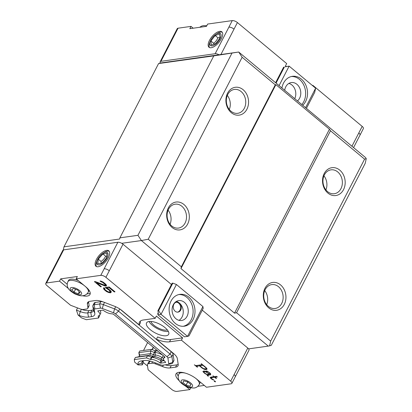 <?xml version="1.0" encoding="UTF-8"?>
<svg xmlns="http://www.w3.org/2000/svg" width="412" height="412" viewBox="0 0 412 412"><rect width="100%" height="100%" fill="white"/><g stroke="black" fill="none" stroke-linecap="round" stroke-linejoin="round"><path stroke-width="0.62" d="M248.606 348.871A4.017 1.591 -152.7 0 0 247.787 348.047L234.083 374.601A4.017 1.591 -152.7 0 1 235.273 376.779L248.982 350.221A4.017 1.591 -152.7 0 0 248.606 348.871L268.253 346.111L141.398 240.551L121.705 243.317A4.017 1.591 -152.7 0 0 117.868 242.246L63.654 249.852A4.017 1.591 -152.7 0 0 62.845 250.305L49.136 276.864A4.017 1.591 -152.7 0 1 49.945 276.411L63.654 249.852M68.438 288.57L59.519 281.149L46.561 282.967A4.017 1.591 27.3 0 0 45.753 283.42A4.017 1.591 27.3 0 0 46.942 285.598L70.565 305.256L79.835 308.799A6.026 2.384 -152.7 0 0 83.569 309.453L86.592 309.031A6.026 2.384 -152.7 0 0 87.808 308.346A6.026 2.384 -152.7 0 0 87.905 307.666L87.375 304.03A12.051 4.769 27.3 0 1 87.565 302.666A12.051 4.769 27.3 0 1 89.991 301.306L95.517 300.528A12.051 4.769 27.3 0 1 102.985 301.841L114.17 306.116A12.051 4.769 27.3 0 1 122.117 310.694L139.302 324.991A19.081 7.55 27.3 0 1 139.457 322.158A19.081 7.55 27.3 0 1 143.304 320L155.19 318.332L105.915 277.322L123.008 244.208A4.017 1.591 -152.7 0 0 121.705 243.317M123.008 244.208L171.449 284.517M202.931 306.554L187.527 336.388L188.979 335.934L203.198 308.392L202.931 306.554L176.429 284.496L172.829 283.126L172.118 283.224L157.899 310.766L158.615 310.663L161.025 314.335L187.527 336.388L184.437 336.825L157.935 314.768L157.724 313.656L158.254 312.62M202.277 310.174L247.787 348.047M364.589 159.15L330.496 130.779L236.57 312.749L234.521 313.146L180.966 268.578L275.901 84.64L275.278 84.836L242.153 57.268L238.708 52.025L160.237 63.036L158.579 63.556L213.802 55.878L238.708 52.025L365.557 157.585L366.247 158.635L365.202 163.363L271.276 345.333L269.618 345.848L270.669 341.121L364.589 159.15L366.247 158.635M327.586 191.621A12.051 9.661 82 0 0 334.338 193.717A12.051 9.661 82 0 0 342.233 180.441A12.051 9.661 82 0 0 330.991 169.847A12.051 9.661 82 0 0 323.121 178.818A12.051 9.661 82 0 0 327.586 191.621M327.931 193.094A14.059 11.273 -98 0 1 328.446 168.915A14.059 11.273 -98 0 1 345.184 182.84A14.059 11.273 -98 0 1 327.931 193.094M268.356 306.373A12.051 9.661 82 0 0 275.108 308.475A12.051 9.661 82 0 0 283.003 295.198A12.051 9.661 82 0 0 271.76 284.604A12.051 9.661 82 0 0 263.891 293.576A12.051 9.661 82 0 0 268.356 306.373M268.701 307.846A14.059 11.273 -98 0 1 269.216 283.672A14.059 11.273 -98 0 1 285.954 297.598A14.059 11.273 -98 0 1 268.701 307.846M325.923 189.906A12.051 9.661 82 0 0 323.95 175.831M266.693 304.664A12.051 9.661 82 0 0 264.72 290.584M230.962 111.214A12.051 9.661 82 0 0 237.714 113.315A12.051 9.661 82 0 0 245.609 100.034A12.051 9.661 82 0 0 234.366 89.445A12.051 9.661 82 0 0 226.497 98.411A12.051 9.661 82 0 0 230.962 111.214M231.307 112.687A14.059 11.273 -98 0 1 231.822 88.508A14.059 11.273 -98 0 1 248.56 102.439A14.059 11.273 -98 0 1 231.307 112.687M171.732 225.972A12.051 9.661 82 0 0 178.484 228.068A12.051 9.661 82 0 0 186.379 214.791A12.051 9.661 82 0 0 175.136 204.198A12.051 9.661 82 0 0 167.267 213.169A12.051 9.661 82 0 0 171.732 225.972M172.077 227.445A14.059 11.273 -98 0 1 172.592 203.265A14.059 11.273 -98 0 1 189.329 217.191A14.059 11.273 -98 0 1 172.077 227.445M229.299 109.499A12.051 9.661 82 0 0 227.326 95.424M170.068 224.257A12.051 9.661 82 0 0 168.096 210.182M268.253 346.111L269.618 345.848M236.57 312.749L270.669 341.121M275.901 84.64L329.461 129.208L330.496 130.779M63.294 249.94L63.978 246.834L119.619 239.027L119.882 237.848L137.953 235.309L141.398 240.551L148.232 239.238L181.357 266.806L180.966 268.578M329.461 129.208L234.521 313.146M63.978 246.834L158.579 63.556M213.802 55.878L119.882 237.848M137.953 235.309L231.874 53.339M181.357 266.806L275.278 84.836M242.153 57.268L148.232 239.238M286.299 66.533L285.495 65.863L286.68 63.572L237.405 22.562A4.017 1.591 -152.7 0 0 232.265 20.6L215.172 53.715A4.017 1.591 27.3 0 1 219.009 54.786M215.172 53.715L160.958 61.326L174.667 34.768A4.017 1.591 27.3 0 0 173.859 35.221L160.15 61.779A4.017 1.591 27.3 0 1 160.958 61.326M160.438 63.01A4.017 1.591 27.3 0 1 160.15 61.779M215.095 34.999A7.782 3.487 129.8 0 1 215.579 34.629A7.782 3.487 129.8 0 1 220.971 36.38A7.782 3.487 129.8 0 1 213.339 45.557A7.782 3.487 129.8 0 1 210.635 40.572A7.782 3.487 129.8 0 1 210.826 40.185A7.782 3.487 129.8 0 1 215.095 34.999M215.579 34.629L216.516 33.954A10.043 4.501 129.8 0 1 222.253 32.254M209.512 47.565A10.043 4.501 129.8 0 1 210.141 41.617L210.635 40.572M211.217 45.042L210.913 40.989L215.131 35.478L219.653 34.031L219.957 38.089L215.739 43.595L211.217 45.042M219.915 37.523L217.891 37.775L215.131 35.478M217.891 37.775C216.985 40.026 215.579 41.864 213.673 43.286L213.936 44.172M213.673 43.286L210.913 40.989M221.378 38.702A10.043 4.501 -50.2 0 0 221.857 31.817A10.043 4.501 -50.2 0 0 211.974 36.658A10.043 4.501 -50.2 0 0 209.013 47.256A10.043 4.501 -50.2 0 0 221.378 38.702M281.926 87.988A16.068 12.885 -98 0 1 292.366 76.328A16.068 12.885 -98 0 1 305.313 84.069A16.068 12.885 -98 0 1 305.642 101.434A16.068 12.885 -98 0 1 302.727 105.302M301.821 104.545A16.068 12.885 82 0 0 303.742 101.697A16.068 12.885 82 0 0 303.675 84.851A16.068 12.885 82 0 0 291.423 76.508M297.479 100.93A10.043 8.055 82 0 0 299.601 98.252A10.043 8.055 82 0 0 299.39 87.401A10.043 8.055 82 0 0 291.299 82.565A10.043 8.055 82 0 0 284.707 90.305M288.874 83.415A10.043 8.055 -98 0 1 294.75 98.664M285.15 66.765L289.131 66.131L285.119 66.826M306.43 108.382L314.716 92.324L315.633 88.189L289.131 66.131L279.079 85.619M305.58 107.671L315.633 88.189M275.602 82.724L283.636 67.156M284.352 67.053L276.066 83.111M362.189 126.402L358.801 132.958A4.017 1.591 27.3 0 1 359.995 135.136L363.379 128.58A4.017 1.591 27.3 0 0 362.189 126.402L312.909 85.392L312.718 85.763M232.265 20.6L207.653 24.056L206.469 26.347L189.824 28.686L191.013 26.389L178.051 28.207L174.667 34.768M312.368 85.469L312.909 85.392M173.859 35.221L177.242 28.665A4.017 1.591 27.3 0 1 178.051 28.207M191.013 26.389L193.202 28.212M73.547 288.477L77.744 290.089L80.093 292.752L78.249 293.797L74.052 292.185L71.698 289.523L73.547 288.477M67.872 281.72C66.44 285.089 67.753 287.385 68.068 287.937C68.521 289.461 70.715 291.408 74.649 293.787C78.671 295.522 81.483 296.146 83.085 295.662C83.657 295.595 86.283 295.363 88.22 292.221A11.448 4.527 -152.7 0 0 77.327 281.69A11.448 4.527 -152.7 0 0 67.872 281.72L68.516 280.474A11.448 4.527 27.3 0 1 77.966 280.443A11.448 4.527 27.3 0 1 78.265 280.557M89.064 290.264A11.448 4.527 27.3 0 1 88.863 290.98L88.22 292.221M75.566 289.25L74.052 292.185M79.269 291.82L78.249 293.797M182.902 382.496L183.69 380.837L187.661 381.826L190.849 384.478L190.066 386.142L186.09 385.148L182.902 382.496L183.752 380.853M179.467 372.881A11.448 4.527 27.3 0 1 179.493 372.824A11.448 4.527 27.3 0 1 179.956 372.247M199.99 381.857A11.448 4.527 27.3 0 1 199.841 383.33L199.202 384.576A11.448 4.527 -152.7 0 0 196.23 378.741M187.764 381.914L186.09 385.148M106.996 257.912A7.782 3.487 129.8 0 1 99.251 264.885A7.782 3.487 129.8 0 1 97.593 259.591A7.782 3.487 129.8 0 1 97.783 259.205A7.782 3.487 129.8 0 1 102.531 253.653A7.782 3.487 129.8 0 1 107.45 252.644A7.782 3.487 129.8 0 1 106.996 257.912M102.531 253.653L103.474 252.973A10.043 4.501 129.8 0 1 109.206 251.274M96.47 266.585A10.043 4.501 129.8 0 1 97.093 260.636L97.593 259.591M102.871 253.931L106.986 253.349L106.507 257.979L101.908 263.186L97.793 263.762L98.272 259.138L102.871 253.931L105.632 256.228C104.597 258.375 103.062 260.111 101.033 261.435L101.198 263.289M101.033 261.435L98.272 259.138M106.682 256.3L105.632 256.228M108.335 257.721A10.043 4.501 129.8 0 1 95.965 266.276A10.043 4.501 129.8 0 1 98.931 255.677A10.043 4.501 129.8 0 1 108.814 250.836A10.043 4.501 129.8 0 1 108.335 257.721M168.369 331.475A12.453 4.929 27.3 0 1 168.359 331.475A12.453 4.929 27.3 0 1 157.533 328.724A12.453 4.929 27.3 0 1 149.036 321.494M150.854 321.437A10.043 3.971 -152.7 0 0 157.976 327.88A10.043 3.971 -152.7 0 0 167.36 329.955M171.021 301.09A16.068 12.885 -98 0 1 179.828 294.369A16.068 12.885 -98 0 1 194.819 308.49A16.068 12.885 -98 0 1 184.298 326.196A16.068 12.885 -98 0 1 171.351 318.455A16.068 12.885 -98 0 1 171.021 301.09M183.34 326.283A16.068 12.885 82 0 0 192.919 308.758A16.068 12.885 82 0 0 178.885 294.544M173.256 304.803A10.043 8.055 82 0 0 173.467 315.659A10.043 8.055 82 0 0 181.558 320.495A10.043 8.055 82 0 0 188.135 309.427A10.043 8.055 82 0 0 178.767 300.6A10.043 8.055 82 0 0 173.256 304.803M176.336 301.45A10.043 8.055 -98 0 1 179.395 303.052A10.043 8.055 -98 0 1 183.258 312.152A10.043 8.055 -98 0 1 178.988 320.345M179.395 303.052A5.021 4.027 -98 0 1 181.259 308.387A5.021 4.027 -98 0 1 177.979 312.121A5.021 4.027 -98 0 1 173.936 309.706A5.021 4.027 -98 0 1 173.833 304.277A5.021 4.027 -98 0 1 176.583 302.176A5.021 4.027 -98 0 1 179.395 303.052M177.618 312.152A5.021 4.027 82 0 0 180.554 306.688A5.021 4.027 82 0 0 176.228 302.248M143.52 350.478L147.625 342.532M157.935 314.768L161.025 314.335L176.429 284.496M157.724 313.656L158.435 313.553L157.899 310.766M172.829 283.126L158.615 310.663M158.007 351.173A7.89 3.121 -152.7 0 0 155.87 350.926A1.524 0.603 27.3 0 1 155.041 350.751L151.42 349.371L139.689 351.014L138.844 352.657L139.395 355.829M151.42 349.371L150.576 351.009L154.191 352.389A1.524 0.603 27.3 0 0 155.025 352.564A7.89 3.121 27.3 0 1 162.544 355.067M155.87 350.926L155.025 352.564L155.365 355.087A3.332 1.318 27.3 0 1 153.552 354.701L150.612 353.578L150.576 351.009L138.844 352.657L139.771 355.103L150.612 353.578L149.767 355.221L138.921 356.741L139.771 355.103M166.16 335.739A12.453 4.929 27.3 0 1 152.625 331.413A12.453 4.929 27.3 0 1 146.533 322.905A12.453 4.929 27.3 0 1 159.861 324.239A12.453 4.929 27.3 0 1 168.668 334.328A12.453 4.929 27.3 0 1 166.16 335.739M176.923 372.953A14.059 5.562 -152.7 0 0 178.231 376.012M179.38 380.858A14.059 5.562 27.3 0 1 175.991 373.926A14.059 5.562 27.3 0 1 196.807 379.205L206.469 387.244L231.081 383.793A4.017 1.591 27.3 0 0 231.889 383.335L235.273 376.779M81.391 309.283L81.427 309.294A12.051 4.769 -152.7 0 0 88.894 310.607L87.71 312.899L88.513 317.08A15.064 5.959 27.3 0 1 79.176 315.443L78.084 315.026L81.478 317.853L86.36 319.717L98.489 318.018L98.195 316.009A0.721 0.288 27.3 0 1 98.205 315.932A0.721 0.288 27.3 0 1 98.344 315.849A7.565 2.992 27.3 0 0 99.792 315.005A7.565 2.992 27.3 0 0 97.984 311.281A0.721 0.288 27.3 0 1 97.809 310.926A0.721 0.288 27.3 0 1 97.953 310.844L102.665 310.184A0.721 0.288 27.3 0 1 103.546 310.504A7.38 2.92 27.3 0 0 112.11 313.826A0.721 0.288 27.3 0 1 112.512 313.908L113.568 314.31L119.964 319.516L158.61 351.678L164.769 356.916L164.846 357.456A0.721 0.288 27.3 0 1 164.836 357.534A0.721 0.288 27.3 0 1 164.728 357.611L164.836 357.4M78.084 315.026L76.426 310.133L77.559 307.929M59.519 281.149L60.703 278.852L77.348 276.519L76.163 278.811L100.775 275.36L117.868 242.246M155.19 318.332L156.375 316.035L182.604 337.861L181.419 340.152L230.694 381.162A4.017 1.591 27.3 0 1 231.889 383.335M204.28 385.426L197.842 386.327M190.694 387.898L189.824 389.582L176.866 391.4A4.017 1.591 -152.7 0 1 171.727 389.438L148.104 369.775L147.414 365.032A6.026 2.384 -152.7 0 1 147.506 364.352A6.026 2.384 -152.7 0 1 148.722 363.672L149.906 361.376L150.807 361.247M147.558 366.047L143.433 362.612L142.248 364.903L138.051 364.929L137.969 364.368A15.064 5.959 27.3 0 1 140.688 361.056A15.064 5.959 27.3 0 1 141.239 360.958L144.267 360.536A15.064 5.959 27.3 0 1 153.604 362.174L160.706 364.888A3.013 1.19 27.3 0 0 162.57 365.217L168.096 364.44A3.013 1.19 27.3 0 0 168.204 364.419L171.655 363.667A6.026 2.384 27.3 0 0 172.649 363.024A6.026 2.384 27.3 0 0 172.741 362.339L168.75 363.76A3.013 1.19 27.3 0 1 168.204 364.419M163.646 358.389A3.332 1.318 27.3 0 1 161.828 357.446A6.082 2.405 27.3 0 0 155.365 355.087L154.521 356.725A3.332 1.318 27.3 0 1 152.708 356.344L149.767 355.221L147.511 355.767L146.415 357.899L134.286 359.599L134.652 362.102L138.051 364.929M105.915 277.322A4.017 1.591 -152.7 0 0 100.775 275.36M76.163 278.811L85.825 286.855A14.059 5.562 27.3 0 1 90.001 294.472A14.059 5.562 27.3 0 1 82.385 295.728M110.071 291.84L109.432 290.419L105.199 287.488L109.149 286.937L115.015 291.82L114.253 291.923L109.252 287.761L106.821 288.101L109.154 289.451L110.9 291.052L111.307 291.835L110.807 292.747L109.092 292.649L106.651 291.65L103.891 289.353L103.572 288.055L103.834 287.684L104.869 288.544L104.607 288.915L105.359 289.986L108.057 291.789L109.793 292.046L110.612 290.754M105.014 286.005L96.562 282.663L101.393 286.685L100.631 286.788L94.42 281.623L95.182 281.514L104.756 285.202L105.173 284.81L104.957 284.337L102.542 282.328L100.919 281.715L100.059 280.999L100.837 281.056L103.129 282.076L106.064 284.517L106.533 285.794L105.014 286.005L105.524 285.022L106.301 285.083L105.791 286.067M143.149 360.691L143.433 362.612M147.506 364.352L148.691 362.055A6.026 2.384 27.3 0 1 149.906 361.376M165.258 364.836A12.051 4.769 -152.7 0 0 171.238 365.629L176.758 364.857A12.051 4.769 -152.7 0 0 178.195 364.429M181.419 340.152L169.528 341.821A19.081 7.55 27.3 0 1 156.411 339.231L157.595 336.934A19.081 7.55 -152.7 0 0 170.712 339.529L182.604 337.861M140.301 321.139A19.081 7.55 -152.7 0 0 140.487 322.699L139.302 324.991M87.375 304.03L88.559 301.733A12.051 4.769 -152.7 0 0 88.559 301.733L89.09 305.369A6.026 2.384 27.3 0 1 88.992 306.054L87.808 308.346M88.894 310.607L91.917 310.179A12.051 4.769 -152.7 0 0 93.354 309.757L92.824 306.111A6.026 2.384 27.3 0 1 92.921 305.431A6.026 2.384 27.3 0 1 94.132 304.751L99.658 303.974A6.026 2.384 27.3 0 1 103.391 304.628L114.577 308.902A6.026 2.384 27.3 0 1 118.553 311.194L170.027 354.032A6.026 2.384 27.3 0 1 171.912 356.612L172.741 362.339L173.926 360.047A6.026 2.384 27.3 0 1 173.833 360.727L172.649 363.024M92.921 305.431L94.106 303.134A6.026 2.384 27.3 0 1 95.316 302.454L100.842 301.677A6.026 2.384 27.3 0 1 103.021 301.852M120.01 309.129L171.212 351.735A6.026 2.384 27.3 0 1 173.097 354.32L173.926 360.047M76.426 310.133L80.242 311.59L81.427 309.294M60.703 278.852L67.197 284.254M86.999 293.849A14.059 5.562 -152.7 0 0 90.249 293.148M189.824 389.582L185.771 386.209M156.411 339.231L173.591 353.527A12.051 4.769 27.3 0 1 177.361 358.697L178.195 364.424A12.051 4.769 27.3 0 1 178.005 365.784A12.051 4.769 27.3 0 1 175.574 367.149L170.053 367.926A12.051 4.769 27.3 0 1 162.58 366.613L155.478 363.899A6.026 2.384 -152.7 0 0 151.745 363.245L148.722 363.672M214.173 380.822L215.28 381.275L215.455 381.893L214.322 381.409L214.173 380.822M208.194 375.188L207.972 375.811L208.405 376.171L208.081 376.213L206.973 374.941L207.267 374.652L204.975 373.632L202.864 371.536L203.919 370.975L205.088 371.227L209.703 374.189L210.223 374.117L209.78 373.2L208.395 372.051L207.21 371.454L207.427 371.634L206.85 371.717L206 371.011L207.406 371.253L210.208 373.246L210.707 374.024L210.47 374.868L208.194 375.188L208.632 374.338M212.927 375.821L214.281 376.635L216.542 376.321L217.351 376.99L215.09 377.31L216.501 378.484L216.176 378.53L214.77 377.356L211.68 377.789L211.145 378.448L213.946 380.008L212.813 379.771L211.516 379.071L210.151 377.577L210.841 377.119L213.962 376.681L212.927 375.821M206.088 367.617L206.963 368.699L206.726 369.554L204.63 369.466L202.189 368.158L199.434 365.861L196.509 366.273L197.549 367.138L197.224 367.185L194.346 364.785L195.7 365.599L202.189 364.692L201.154 363.827L201.478 363.786L206.088 367.617M142.248 364.903L141.96 362.951A12.051 4.769 27.3 0 1 142.15 361.587A12.051 4.769 27.3 0 1 143.031 360.711M134.286 359.599L135.388 357.467L138.921 356.741M155.041 350.751L152.708 356.344L151.431 357.266A0.721 0.288 27.3 0 0 151.822 357.348L154.521 356.725A6.082 2.405 27.3 0 1 160.984 359.084L163.332 355.721M164.002 360.346A3.332 1.318 27.3 0 1 160.984 359.084L161.004 360.685C157.528 358.692 154.479 357.58 151.868 357.348L150.771 359.475A0.721 0.288 27.3 0 1 150.334 359.398L146.415 357.899M109.968 291.016L110.282 290.409M110.581 290.723L110.184 291.49M104.823 288.503L104.607 288.915M103.912 287.746L103.484 288.57M104.2 287.983L104.396 288.369L103.891 289.353M104.396 288.369L104.72 288.704M104.911 289.492L104.602 290.089M105.905 290.439L105.637 290.954M106.899 291.176L106.651 291.65M108.212 291.83L107.97 292.304M109.391 292.077L109.092 292.649M110.117 291.753L110.704 291.845L110.2 292.829M110.704 291.845L111.271 291.768M111.291 291.804L110.807 292.747M107.29 287.2L106.821 288.101M109.515 287.246L109.252 287.761M114.521 291.408L114.253 291.923M106.646 287.288L106.914 287.514L106.409 288.498M107.774 288.575L107.553 289.008M108.634 289.095L108.397 289.559M109.695 289.904L109.432 290.419M96.562 282.663L96.815 282.174M104.535 285.156L104.215 285.784M105.184 284.929L105.524 285.022M106.471 285.3L106.095 286.021M101.192 281.19L100.919 281.715M101.96 281.478L101.723 281.937M102.768 281.885L102.542 282.328M103.798 282.56L103.556 283.023M104.514 283.08L104.246 283.595M105.271 283.729L104.957 284.337M105.575 284.028L105.173 284.81M105.606 284.064L105.06 285.161M100.899 286.273L100.631 286.788M92.824 306.111L94.281 309.613L94.811 313.249L93.354 309.747A12.051 4.769 27.3 0 1 93.163 311.112A12.051 4.769 27.3 0 1 90.733 312.476L91.917 310.179M79.176 315.443L80.242 311.59A12.051 4.769 27.3 0 0 87.71 312.899L90.733 312.476L91.536 316.658A15.064 5.959 27.3 0 0 94.811 313.249M214.549 380.976L214.322 381.409M208.611 374.343L207.947 375.569M209.25 374.014L209.131 374.245L209.461 374.096M210.295 373.978L210.645 373.931M210.753 374.323L210.47 374.868M207.138 371.15L206.85 371.717M210.352 373.473L210.172 373.823M210.465 373.648L210.223 374.117M203.739 371.001L204.136 371.48M203.914 372.263L203.739 372.603M207.797 374.457L207.442 375.687M207.952 374.704L208.261 374.956M210.98 377.098L210.63 378.334M211.135 377.351L211.423 377.593M212.953 379.493L212.813 379.771M211.974 376.959L211.104 378.206M212.118 376.939L211.68 377.789M215.203 376.506L214.77 377.356M215.522 376.46L215.09 377.31M196.946 365.423L196.509 366.273M199.866 365.017L199.434 365.861M203.966 368.797L203.791 369.137M204.867 369.003L204.63 369.466M205.985 368.663L205.717 369.693M206.227 368.709L206.896 368.616M207.009 369.003L206.726 369.554M150.334 359.398L151.431 357.266L147.511 355.767L135.388 357.467M164.218 360.67L161.885 361A0.721 0.288 27.3 0 1 161.061 360.721M100.137 310.535L100.636 311.467L100.77 313.105M98.489 318.018L99.591 315.886L99.513 315.365M94.281 309.613A3.013 1.19 27.3 0 1 94.935 308.933L100.456 308.155A3.013 1.19 27.3 0 1 102.325 308.485L113.511 312.76A3.013 1.19 27.3 0 1 115.499 313.903L166.973 356.741A3.013 1.19 27.3 0 1 167.916 358.033L168.75 363.76M88.513 317.08L91.536 316.658M209.358 374.24L207.427 374.508L205.171 373.483L203.811 372.103L204.352 371.068M164.512 356.704L163.657 358.363A7.38 2.92 27.3 0 0 165.464 362.03A0.721 0.288 27.3 0 1 165.639 362.385A0.721 0.288 27.3 0 1 165.495 362.467L160.788 363.132A0.721 0.288 27.3 0 1 159.907 362.812L161.004 360.685M150.771 359.475A7.565 2.992 27.3 0 1 159.907 362.812M163.657 358.363A7.38 2.92 27.3 0 1 164.728 357.611M206.567 372.139L209.131 374.245M205.691 371.598L205.557 371.856L206.458 372.35M204.903 371.186L204.661 371.655L205.557 371.856M204.393 371.078L204.048 371.742L204.661 371.655M203.811 372.103L204.048 371.742M200.175 364.975L199.738 365.82L203.389 368.575L205.835 368.894L206.077 368.524L205.763 367.349M206.366 367.962L206.077 368.524M206.237 367.803L206.026 368.204M203.09 365.125L202.962 365.367L205.639 367.597M199.738 365.82L202.962 365.367M220.909 54.523L234.021 29.123A4.017 1.591 27.3 0 0 228.881 27.156M358.806 132.958L351.941 146.255M237.405 22.562L234.021 29.123M75.499 288.209A6.35 2.513 27.3 0 1 81.071 294.513A6.35 2.513 27.3 0 1 71.121 290.687A6.35 2.513 27.3 0 1 75.499 288.209M181.218 380.606A6.35 2.513 27.3 0 1 190.632 382.959A6.35 2.513 27.3 0 1 188.773 386.894A6.35 2.513 27.3 0 1 181.218 380.606M185.323 373.112A11.448 4.527 -152.7 0 0 178.849 374.07A11.448 4.527 -152.7 0 0 178.823 374.127M157.121 350.437L156.838 350.973M153.274 347.239L152.054 349.608M155.499 350.885L156.148 349.628M152.28 349.695L153.465 347.393M109.298 270.766A4.017 1.591 -152.7 0 0 104.159 268.804M46.561 282.967L49.945 276.411M230.694 381.162L234.083 374.601M143.124 360.696L141.96 362.951L137.969 364.368M89.09 305.369L87.905 307.666M173.097 354.32L171.912 356.612L167.916 358.033M171.212 351.735L170.027 354.032L166.973 356.741M119.717 308.933L118.553 311.194L115.499 313.903M115.695 306.744L114.577 308.902L113.511 312.76M104.53 302.429L103.391 304.628L102.325 308.485M100.842 301.677L99.658 303.974L100.456 308.155M95.316 302.454L94.132 304.751L94.935 308.933M169.528 341.821L170.712 339.529M175.574 367.149L176.758 364.857M170.053 367.926L171.238 365.629M162.58 366.613L163.363 365.104M155.478 363.899L155.916 363.06M152.507 361.777L151.745 363.245M164.11 360.51L161.885 361L160.788 363.132M98.226 310.808L97.984 311.281M199.635 27.31L201.643 26.08L203.461 25.621L206.788 25.74M353.563 147.599L359.995 135.136M179.493 372.824L178.757 374.266C177.49 377.5 178.71 379.699 179.05 380.297C179.565 381.842 181.687 383.752 185.426 386.029C187.125 387.27 189.994 387.934 194.026 388.016C194.598 387.955 197.245 387.733 199.202 384.576M45.753 283.42L49.136 276.864M100.234 310.524L100.641 311.467M100.775 313.105L99.792 315.005"/></g></svg>
